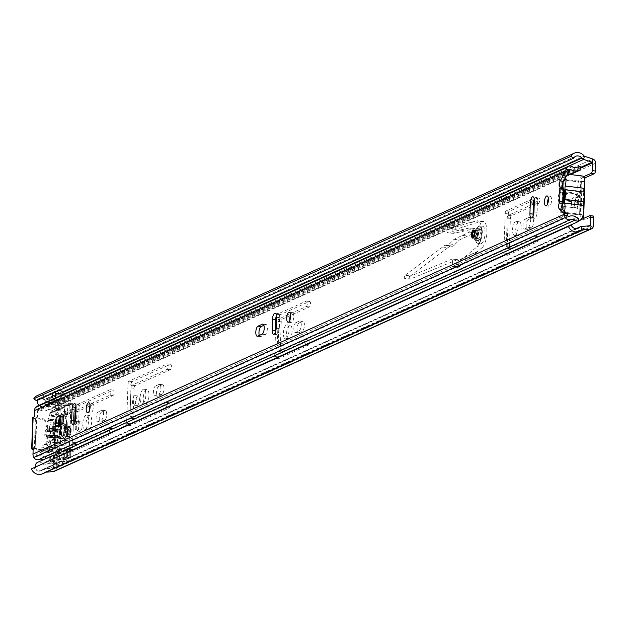 <?xml version="1.0" encoding="UTF-8"?>
<svg xmlns="http://www.w3.org/2000/svg" width="627" height="627" viewBox="0 0 627 627"><rect width="100%" height="100%" fill="white"/><g stroke="black" fill="none" stroke-linecap="round" stroke-linejoin="round"><path stroke-width="0.47" stroke-dasharray="3.13 2.35" d="M515.088 235.305A7.069 2.673 -83.1 0 0 518.059 227.922A7.069 2.673 -83.1 0 0 516.186 221.37A7.069 2.673 -83.1 0 0 515.574 221.472A7.069 2.673 -83.1 0 0 512.604 228.855A7.069 2.673 -83.1 0 0 514.477 235.407A7.069 2.673 -83.1 0 0 515.088 235.305M518.239 235.689A7.069 2.673 -83.1 0 0 521.209 228.306A7.069 2.673 -83.1 0 0 519.328 221.754A7.069 2.673 -83.1 0 0 518.717 221.856A7.069 2.673 -83.1 0 0 515.747 229.239A7.069 2.673 -83.1 0 0 517.62 235.791A7.069 2.673 -83.1 0 0 518.239 235.689M571.495 203.03A5.134 1.936 -83.1 0 0 572.89 207.223A5.134 1.936 -83.1 0 0 575.523 201.212A5.134 1.936 -83.1 0 0 574.136 197.027A5.134 1.936 -83.1 0 0 571.495 203.03M574.645 203.414A5.134 1.936 -83.1 0 0 576.041 207.6A5.134 1.936 -83.1 0 0 578.674 201.596A5.134 1.936 -83.1 0 0 577.279 197.411A5.134 1.936 -83.1 0 0 574.645 203.414M285.943 338.752A7.069 2.673 -83.1 0 0 288.922 331.369A7.069 2.673 -83.1 0 0 287.041 324.817A7.069 2.673 -83.1 0 0 286.429 324.919A7.069 2.673 -83.1 0 0 283.459 332.302A7.069 2.673 -83.1 0 0 285.332 338.854A7.069 2.673 -83.1 0 0 285.943 338.752M289.094 339.129A7.069 2.673 -83.1 0 0 292.064 331.746A7.069 2.673 -83.1 0 0 290.191 325.201A7.069 2.673 -83.1 0 0 289.572 325.303A7.069 2.673 -83.1 0 0 286.602 332.686A7.069 2.673 -83.1 0 0 288.475 339.238A7.069 2.673 -83.1 0 0 289.094 339.129M142.721 403.623A7.297 2.759 -83.1 0 0 145.793 396.005A7.297 2.759 -83.1 0 0 143.857 389.242A7.297 2.759 -83.1 0 0 143.222 389.351A7.297 2.759 -83.1 0 0 140.158 396.969A7.297 2.759 -83.1 0 0 142.094 403.733A7.297 2.759 -83.1 0 0 142.721 403.623M145.872 404.007A7.297 2.759 -83.1 0 0 148.936 396.389A7.297 2.759 -83.1 0 0 147 389.626A7.297 2.759 -83.1 0 0 146.365 389.735A7.297 2.759 -83.1 0 0 143.301 397.353A7.297 2.759 -83.1 0 0 145.237 404.117A7.297 2.759 -83.1 0 0 145.872 404.007M134.217 405.05A4.789 1.81 -83.1 0 0 136.231 400.05A4.789 1.81 -83.1 0 0 134.962 395.613A4.789 1.81 -83.1 0 0 134.546 395.684A4.789 1.81 -83.1 0 0 132.532 400.684A4.789 1.81 -83.1 0 0 133.802 405.12A4.789 1.81 -83.1 0 0 134.217 405.05M137.36 405.434A4.789 1.81 -83.1 0 0 139.374 400.434A4.789 1.81 -83.1 0 0 138.105 395.998A4.789 1.81 -83.1 0 0 137.689 396.068A4.789 1.81 -83.1 0 0 135.675 401.068A4.789 1.81 -83.1 0 0 136.945 405.504A4.789 1.81 -83.1 0 0 137.36 405.434M85.437 429.487A7.297 2.759 -83.1 0 0 88.509 421.869A7.297 2.759 -83.1 0 0 86.573 415.105A7.297 2.759 -83.1 0 0 85.938 415.207A7.297 2.759 -83.1 0 0 82.866 422.833A7.297 2.759 -83.1 0 0 84.802 429.597A7.297 2.759 -83.1 0 0 85.437 429.487M88.587 429.871A7.297 2.759 -83.1 0 0 91.652 422.245A7.297 2.759 -83.1 0 0 89.716 415.482A7.297 2.759 -83.1 0 0 89.081 415.591A7.297 2.759 -83.1 0 0 86.017 423.217A7.297 2.759 -83.1 0 0 87.952 429.981A7.297 2.759 -83.1 0 0 88.587 429.871M76.933 430.914A4.789 1.81 -83.1 0 0 78.947 425.913A4.789 1.81 -83.1 0 0 77.677 421.469A4.789 1.81 -83.1 0 0 77.262 421.54A4.789 1.81 -83.1 0 0 75.248 426.548A4.789 1.81 -83.1 0 0 76.518 430.984A4.789 1.81 -83.1 0 0 76.933 430.914M80.076 431.298A4.789 1.81 -83.1 0 0 82.09 426.297A4.789 1.81 -83.1 0 0 80.82 421.853A4.789 1.81 -83.1 0 0 80.405 421.924A4.789 1.81 -83.1 0 0 78.391 426.924A4.789 1.81 -83.1 0 0 79.66 431.368A4.789 1.81 -83.1 0 0 80.076 431.298M65.819 436.259A5.134 1.936 -83.1 0 0 67.975 430.898A5.134 1.936 -83.1 0 0 66.619 426.141A5.134 1.936 -83.1 0 0 66.172 426.219A5.134 1.936 -83.1 0 0 64.017 431.58A5.134 1.936 -83.1 0 0 65.373 436.329A5.134 1.936 -83.1 0 0 65.819 436.259M68.962 436.643A5.134 1.936 -83.1 0 0 71.125 431.282A5.134 1.936 -83.1 0 0 69.762 426.525A5.134 1.936 -83.1 0 0 69.315 426.603A5.134 1.936 -83.1 0 0 67.16 431.964A5.134 1.936 -83.1 0 0 68.523 436.713A5.134 1.936 -83.1 0 0 68.962 436.643M533.898 200.185L509.312 211.291A2.281 0.862 -83.1 0 0 508.332 213.925L506.953 253.402A2.281 0.862 -83.1 0 0 506.953 253.763A2.281 0.862 -83.1 0 0 507.58 255.26A2.281 0.862 -83.1 0 0 507.776 255.228L537.112 241.983A2.798 1.058 -83.1 0 0 538.287 239.067A2.798 1.058 -83.1 0 0 537.551 236.473A2.798 1.058 -83.1 0 0 537.308 236.52L510.206 248.754A2.281 0.862 96.9 0 1 510.002 248.786A2.281 0.862 96.9 0 1 509.383 246.928L510.386 218.376A2.281 0.862 96.9 0 1 511.358 215.743L538.46 203.509A2.798 1.058 -83.1 0 0 539.635 200.593A2.798 1.058 -83.1 0 0 538.891 197.999A2.798 1.058 -83.1 0 0 538.648 198.038L534.329 199.997M528.271 219.521A5.016 1.897 -83.1 0 0 526.163 224.764A5.016 1.897 -83.1 0 0 527.495 229.411A5.016 1.897 -83.1 0 0 527.926 229.333L531.422 227.758A5.016 1.897 -83.1 0 0 533.53 222.522A5.016 1.897 -83.1 0 0 532.198 217.875A5.016 1.897 -83.1 0 0 531.759 217.945L528.271 219.521L525.128 219.137A5.016 1.897 -83.1 0 0 523.02 224.38A5.016 1.897 -83.1 0 0 524.344 229.027A5.016 1.897 -83.1 0 0 524.783 228.957L528.271 227.374A5.016 1.897 -83.1 0 0 530.379 222.138A5.016 1.897 -83.1 0 0 529.055 217.491A5.016 1.897 -83.1 0 0 528.616 217.561L525.128 219.137M277.816 357.241A2.281 0.862 -83.1 0 0 278.435 358.707A2.281 0.862 -83.1 0 0 278.631 358.675L307.975 345.43A2.798 1.058 -83.1 0 0 309.142 342.507A2.798 1.058 -83.1 0 0 308.406 339.92A2.798 1.058 -83.1 0 0 308.163 339.959L281.061 352.202A2.281 0.862 96.9 0 1 280.865 352.233A2.281 0.862 96.9 0 1 280.245 350.375L281.241 321.823A2.281 0.862 96.9 0 1 282.213 319.19L309.315 306.948A2.798 1.058 -83.1 0 0 310.49 304.032A2.798 1.058 -83.1 0 0 309.746 301.446A2.798 1.058 -83.1 0 0 309.503 301.485L280.167 314.73A2.281 0.862 -83.1 0 0 279.195 317.364L277.816 356.849A2.281 0.862 -83.1 0 0 277.816 357.21M299.126 322.968A5.016 1.897 -83.1 0 0 297.018 328.203A5.016 1.897 -83.1 0 0 298.35 332.859A5.016 1.897 -83.1 0 0 298.781 332.78L302.277 331.205A5.016 1.897 -83.1 0 0 304.385 325.969A5.016 1.897 -83.1 0 0 303.053 321.314A5.016 1.897 -83.1 0 0 302.622 321.392L299.126 322.968L295.983 322.584A5.016 1.897 -83.1 0 0 293.875 327.819A5.016 1.897 -83.1 0 0 295.207 332.475A5.016 1.897 -83.1 0 0 295.638 332.396L299.134 330.821A5.016 1.897 -83.1 0 0 301.242 325.585A5.016 1.897 -83.1 0 0 299.91 320.93A5.016 1.897 -83.1 0 0 299.471 321.008L295.983 322.584M158.686 386.365A5.016 1.897 -83.1 0 0 156.578 391.609A5.016 1.897 -83.1 0 0 157.91 396.256A5.016 1.897 -83.1 0 0 158.341 396.178L161.837 394.602A5.016 1.897 -83.1 0 0 163.945 389.367A5.016 1.897 -83.1 0 0 162.612 384.719A5.016 1.897 -83.1 0 0 162.181 384.79L158.686 386.365L155.543 385.981A5.016 1.897 -83.1 0 0 153.435 391.224A5.016 1.897 -83.1 0 0 154.767 395.872A5.016 1.897 -83.1 0 0 155.198 395.802L158.694 394.218A5.016 1.897 -83.1 0 0 160.802 388.983A5.016 1.897 -83.1 0 0 159.47 384.335A5.016 1.897 -83.1 0 0 159.031 384.406L155.543 385.981M129.765 424.071A2.281 0.862 -83.1 0 0 130.385 425.545A2.281 0.862 -83.1 0 0 130.581 425.506L168.875 408.224A2.798 1.058 -83.1 0 0 170.05 405.301A2.798 1.058 -83.1 0 0 169.306 402.714A2.798 1.058 -83.1 0 0 169.063 402.753L133.904 418.632A2.281 0.862 96.9 0 1 133.708 418.664A2.281 0.862 96.9 0 1 133.089 416.806L134.084 388.254A2.281 0.862 96.9 0 1 135.056 385.621L170.215 369.742A2.798 1.058 -83.1 0 0 171.39 366.826A2.798 1.058 -83.1 0 0 170.654 364.24A2.798 1.058 -83.1 0 0 170.411 364.279L132.117 381.569A2.281 0.862 -83.1 0 0 131.145 384.202L129.765 423.68A2.281 0.862 -83.1 0 0 129.765 424.048M101.402 412.229A5.016 1.897 -83.1 0 0 99.293 417.464A5.016 1.897 -83.1 0 0 100.626 422.12A5.016 1.897 -83.1 0 0 101.057 422.042L104.552 420.466A5.016 1.897 -83.1 0 0 106.661 415.231A5.016 1.897 -83.1 0 0 105.328 410.575A5.016 1.897 -83.1 0 0 104.889 410.654L101.402 412.229L98.259 411.845A5.016 1.897 -83.1 0 0 96.15 417.08A5.016 1.897 -83.1 0 0 97.475 421.736A5.016 1.897 -83.1 0 0 97.914 421.657L101.402 420.082A5.016 1.897 -83.1 0 0 103.51 414.847A5.016 1.897 -83.1 0 0 102.185 410.191A5.016 1.897 -83.1 0 0 101.746 410.27L98.259 411.845M72.481 449.935A2.281 0.862 -83.1 0 0 73.1 451.401A2.281 0.862 -83.1 0 0 73.296 451.369L111.59 434.08A2.798 1.058 -83.1 0 0 112.766 431.164A2.798 1.058 -83.1 0 0 112.021 428.578A2.798 1.058 -83.1 0 0 111.778 428.617L76.619 444.488A2.281 0.862 96.9 0 1 76.423 444.527A2.281 0.862 96.9 0 1 75.804 442.662L76.8 414.11A2.281 0.862 96.9 0 1 77.772 411.477L112.931 395.606A2.798 1.058 -83.1 0 0 114.106 392.69A2.798 1.058 -83.1 0 0 113.369 390.096A2.798 1.058 -83.1 0 0 113.126 390.143L76.039 406.884M75.608 407.072L74.832 407.425A2.281 0.862 -83.1 0 0 73.861 410.066L72.481 449.543A2.281 0.862 -83.1 0 0 72.481 449.904M72.105 412.433L72.411 403.514L67.755 405.614L67.45 414.541L72.105 412.433L68.954 412.057L69.268 403.13L64.612 405.23L64.299 414.157L68.954 412.057M66.18 450.805L65.866 459.724L70.522 457.624L70.835 448.705L66.18 450.805L63.037 450.421L62.724 459.348L67.379 457.248L67.692 448.321L63.037 450.421M583.188 218.611A2.453 0.925 -83.1 0 0 583.847 220.053A2.453 0.925 -83.1 0 0 584.066 220.022L592.923 216.017M37.244 395.613A8.966 8.088 -114.3 0 1 47.19 398.568L55.764 401.452A3.989 3.605 -114.3 0 1 58.593 405.645L56.414 468.103A3.989 3.605 -114.3 0 1 54.384 471.292M584.591 179.573A2.453 0.925 -83.1 0 0 584.536 181.321L583.282 217.146M534.243 203.61L535.317 203.124A2.798 1.058 -83.1 0 0 536.485 200.209A2.798 1.058 -83.1 0 0 535.748 197.615A2.798 1.058 -83.1 0 0 535.505 197.662L506.161 210.907A2.281 0.862 -83.1 0 0 505.19 213.541L503.81 253.018A2.281 0.862 -83.1 0 0 504.429 254.883A2.281 0.862 -83.1 0 0 504.484 254.883M534.133 241.497A2.798 1.058 -83.1 0 0 535.16 238.479A2.798 1.058 -83.1 0 0 534.4 236.097A2.798 1.058 -83.1 0 0 534.157 236.136L507.055 248.37A2.281 0.862 96.9 0 1 506.859 248.402A2.281 0.862 96.9 0 1 506.24 246.544L507.235 217.992A2.281 0.862 96.9 0 1 508.207 215.359L533.42 203.979M75.953 410.497L109.788 395.222A2.798 1.058 -83.1 0 0 110.963 392.306A2.798 1.058 -83.1 0 0 110.219 389.72A2.798 1.058 -83.1 0 0 109.976 389.759L71.69 407.048A2.281 0.862 -83.1 0 0 70.71 409.682L69.338 449.159A2.281 0.862 -83.1 0 0 69.958 451.017A2.281 0.862 -83.1 0 0 70.005 451.025M108.604 433.594A2.798 1.058 -83.1 0 0 109.631 430.577A2.798 1.058 -83.1 0 0 108.879 428.194A2.798 1.058 -83.1 0 0 108.636 428.233L73.477 444.104A2.281 0.862 96.9 0 1 73.281 444.143A2.281 0.862 96.9 0 1 72.661 442.278L73.657 413.734A2.281 0.862 96.9 0 1 74.629 411.093L75.13 410.865M165.889 407.738A2.798 1.058 -83.1 0 0 166.915 404.721A2.798 1.058 -83.1 0 0 166.163 402.33A2.798 1.058 -83.1 0 0 165.92 402.377L130.761 418.248A2.281 0.862 96.9 0 1 130.565 418.28A2.281 0.862 96.9 0 1 129.946 416.422L130.941 387.87A2.281 0.862 96.9 0 1 131.913 385.237L167.072 369.366A2.798 1.058 -83.1 0 0 168.248 366.442A2.798 1.058 -83.1 0 0 167.503 363.856A2.798 1.058 -83.1 0 0 167.26 363.895L128.974 381.185A2.281 0.862 -83.1 0 0 128.002 383.818L126.623 423.296A2.281 0.862 -83.1 0 0 127.242 425.161A2.281 0.862 -83.1 0 0 127.297 425.161M304.988 344.944A2.798 1.058 -83.1 0 0 306.015 341.927A2.798 1.058 -83.1 0 0 305.263 339.536A2.798 1.058 -83.1 0 0 305.02 339.583L277.918 351.818A2.281 0.862 96.9 0 1 277.714 351.849A2.281 0.862 96.9 0 1 277.095 349.991L278.09 321.439A2.281 0.862 96.9 0 1 279.07 318.806L306.172 306.572A2.798 1.058 -83.1 0 0 307.348 303.648A2.798 1.058 -83.1 0 0 306.603 301.062A2.798 1.058 -83.1 0 0 306.36 301.101L277.016 314.346A2.281 0.862 -83.1 0 0 276.06 316.76M275.527 331.871L274.665 356.465A2.281 0.862 -83.1 0 0 275.284 358.323A2.281 0.862 -83.1 0 0 275.339 358.323M583.525 176.751L582.397 177.261A2.453 0.925 -83.1 0 0 581.386 180.937L580.14 216.762A2.453 0.925 -83.1 0 0 580.704 219.677A2.453 0.925 -83.1 0 0 580.915 219.638L580.955 219.622M36.523 400.692A5.541 5 -114.3 0 1 38.647 398.733A5.541 5 -114.3 0 1 44.799 400.559A3.652 3.292 65.7 0 0 46.586 401.868L55.043 404.666A0.572 0.517 -114.3 0 1 55.45 405.261L53.271 467.718A0.572 0.517 -114.3 0 1 52.825 468.212L44.243 468.941A3.652 3.292 65.7 0 0 42.385 469.795A5.541 5 -114.3 0 1 41.053 470.712A5.541 5 -114.3 0 1 34.179 467.656L31.35 468.894M582.475 217.052L580.14 216.762L579.591 214.92L579.92 205.342A7.187 2.712 96.9 0 1 579.176 204.904A7.187 2.712 96.9 0 1 578.078 198.438A7.187 2.712 96.9 0 1 580.398 191.697L580.735 182.128L581.386 180.937L584.536 181.321L582.075 181.524L566.353 179.604A2.281 2.061 65.7 0 0 564.175 181.579L563.885 189.895M46.124 472.178L44.611 472.35A8.966 8.088 -114.3 0 1 42.456 473.832M571.236 225.211L34.179 467.656M65.866 459.724L62.724 459.348M70.835 448.705L67.692 448.321M70.522 457.624L67.379 457.248M72.411 403.514L69.268 403.13M67.45 414.541L64.299 414.157M67.755 405.614L64.612 405.23M583.047 215.382L580.931 214.309L579.591 214.92L580.931 214.309L562.058 212.012L562.168 208.979M580.14 216.762L581.386 180.937M561.533 189.323L564.778 192.497L563.791 197.168L564.488 200.765L561.047 203.124A7.187 2.712 96.9 0 1 559.01 197.254A7.187 2.712 96.9 0 1 561.533 189.323L561.863 179.831L563.203 179.22L582.075 181.524L580.735 182.128L582.075 181.524L581.746 191.094A7.187 2.712 96.9 0 1 583.651 196.949A7.187 2.712 96.9 0 1 581.268 204.739L580.931 214.309L565.209 212.396L563.861 213L579.591 214.92L580.735 182.128L565.005 180.215L566.353 179.604M563.516 200.381L563.187 209.912A2.281 2.061 65.7 0 0 565.209 212.396M563.861 213A2.281 2.061 -114.3 0 1 561.847 210.515L563.187 209.912M562.983 182.12L562.819 182.645M562.678 186.634L562.058 204.363M561.917 208.352L561.847 210.515M562.834 182.191A2.281 2.061 -114.3 0 1 565.005 180.215M582.389 175.999A9.005 3.401 -83.1 0 0 577.765 186.54A9.005 3.401 -83.1 0 0 578.141 190.976L559.268 188.68A9.005 3.401 96.9 0 1 558.892 184.236A9.005 3.401 96.9 0 1 563.516 173.703A9.005 3.401 96.9 0 1 565.711 177.19M581.746 191.094L578.447 193.39A4.561 1.724 96.9 0 1 579.426 197.019A4.561 1.724 96.9 0 1 578.157 201.659L581.268 204.739M559.268 188.68A3.652 1.379 96.9 0 1 559.425 190.483A3.652 1.379 96.9 0 1 559.143 192.458A9.35 3.535 -83.1 0 0 558.806 202.082A3.652 1.379 96.9 0 1 558.955 203.861A3.652 1.379 96.9 0 1 558.673 205.86A9.005 3.401 -83.1 0 0 557.967 210.79A9.005 3.401 -83.1 0 0 560.413 218.133A9.005 3.401 -83.1 0 0 564.59 211.393M558.673 205.86L577.545 208.164A9.005 3.401 -83.1 0 0 576.84 213.094A9.005 3.401 -83.1 0 0 579.277 220.438M559.143 192.458L578.016 194.754A3.652 1.379 -83.1 0 0 578.298 192.779A3.652 1.379 -83.1 0 0 578.141 190.976M562.78 201.839A7.187 2.712 96.9 0 1 562.395 202.349L565.523 200.123L578.157 201.659M565.523 200.123L566.534 195.452L565.805 191.854L578.447 193.39M577.545 208.164A3.652 1.379 -83.1 0 0 577.828 206.165A3.652 1.379 -83.1 0 0 577.679 204.378L558.806 202.082M578.016 194.754A9.35 3.535 -83.1 0 0 577.679 204.378M563.203 179.22L563.117 181.767M562.928 187.261L562.866 188.884A7.187 2.712 96.9 0 1 563.234 189.072M562.395 202.349L562.356 203.485M561.047 203.124L560.718 212.616L562.058 212.012M562.866 188.884L565.915 191.948L563.485 189.291M580.735 182.128L561.863 179.831M564.778 192.497L577.106 193.994L580.398 191.697M579.92 205.342L576.816 202.27A4.561 1.724 96.9 0 1 576.581 202.074A4.561 1.724 96.9 0 1 575.86 198.297A4.561 1.724 96.9 0 1 577.106 193.994M560.718 212.616L579.591 214.92M576.816 202.27L564.488 200.765M62.802 425.028A5.933 2.242 96.9 0 1 63.319 424.934A5.933 2.242 96.9 0 1 64.887 430.435A5.933 2.242 96.9 0 1 62.394 436.627A5.933 2.242 96.9 0 1 61.885 436.713A5.933 2.242 96.9 0 1 60.31 431.219A5.933 2.242 96.9 0 1 62.802 425.028M66.196 425.435A5.933 2.242 96.9 0 1 66.713 425.349A5.933 2.242 96.9 0 1 68.288 430.843A5.933 2.242 96.9 0 1 65.796 437.035A5.933 2.242 96.9 0 1 65.279 437.129A5.933 2.242 96.9 0 1 63.703 431.627A5.933 2.242 96.9 0 1 66.196 425.435M52.715 393.388A4.452 4.013 -114.3 0 1 54.424 391.797A4.452 4.013 -114.3 0 1 56.406 391.507A4.452 4.013 -114.3 0 1 59.009 392.847A4.561 4.115 -114.3 0 0 60.357 393.834L69.236 398.082A2.281 2.061 -114.3 0 1 70.671 400.12L56.077 406.704L56.391 410.144A4.561 4.115 -114.3 0 1 56.406 410.74L56.195 416.783L60.553 414.815L55.983 414.259L51.547 416.218L51.97 407.37L47.409 404.885A2.281 2.061 65.7 0 0 44.909 405.371A4.452 4.013 -114.3 0 1 43.498 406.492A4.452 4.013 -114.3 0 1 41.515 406.79A4.452 4.013 -114.3 0 1 38.882 405.41M38.122 399.971A4.452 4.013 -114.3 0 1 39.838 398.388A4.452 4.013 -114.3 0 1 41.821 398.09A4.452 4.013 -114.3 0 1 44.415 399.43A4.561 4.115 65.7 0 0 45.771 400.426L54.643 404.674L69.236 398.082M44.909 405.371L59.502 398.78A4.452 4.013 -114.3 0 1 58.084 399.908A4.452 4.013 -114.3 0 1 56.109 400.206A4.452 4.013 -114.3 0 1 53.467 398.819M55.748 392.008A4.389 3.966 -114.3 0 1 57.402 390.519A4.389 3.966 -114.3 0 1 59.361 390.229A4.389 3.966 -114.3 0 1 59.62 390.268M53.522 398.796A4.389 3.966 65.7 0 0 56.109 400.151A4.389 3.966 65.7 0 0 58.068 399.854A4.389 3.966 65.7 0 0 60.208 395.269A4.389 3.966 65.7 0 0 56.406 391.561A4.389 3.966 65.7 0 0 54.447 391.851A4.389 3.966 65.7 0 0 52.801 393.348M63.186 394.438L59.573 399.172L57.449 399.54L55.192 398.043M52.801 455.555A4.452 4.013 -114.3 0 1 54.173 455.468A4.452 4.013 -114.3 0 1 57.245 457.389L42.66 463.98A4.452 4.013 65.7 0 0 39.587 462.052A4.452 4.013 65.7 0 0 37.604 462.35M35.441 467.044A4.452 4.013 65.7 0 0 39.282 470.752A4.452 4.013 65.7 0 0 41.264 470.462A4.452 4.013 65.7 0 0 41.962 470.046L56.555 463.455A4.452 4.013 -114.3 0 1 55.858 463.87A4.452 4.013 -114.3 0 1 53.875 464.168A4.452 4.013 -114.3 0 1 50.035 460.453M50.082 460.437A4.389 3.966 65.7 0 0 53.875 464.113A4.389 3.966 65.7 0 0 55.834 463.823A4.389 3.966 65.7 0 0 57.974 459.23A4.389 3.966 65.7 0 0 54.173 455.523A4.389 3.966 65.7 0 0 52.213 455.813M58.883 456.464L60.929 459.693A4.389 3.966 -114.3 0 1 58.781 462.483A4.389 3.966 -114.3 0 1 56.83 462.781A4.389 3.966 -114.3 0 1 53.036 459.097M57.323 429.417L49.102 428.413L49.016 430.882L57.237 431.885L58.382 425.67A2.281 0.862 -83.1 0 0 58.585 423.758A39.007 14.727 96.9 0 1 58.797 429.903A1.144 0.431 -83.1 0 0 58.483 429.072A1.144 0.431 -83.1 0 0 58.382 429.087A1.144 0.431 -83.1 0 0 57.997 429.722L57.692 430.804L49.478 429.801L50.16 428.084A1.144 0.431 -83.1 0 1 50.262 428.069A1.144 0.431 -83.1 0 1 50.575 428.907A39.007 14.727 96.9 0 1 50.348 435.31L58.57 436.314A39.007 14.727 96.9 0 1 57.919 442.85A2.281 0.862 -83.1 0 0 57.841 441.063L57.018 438.163L57.104 435.702L48.882 434.699L49.517 436.227A1.144 0.431 -83.1 0 0 49.768 436.549A1.144 0.431 -83.1 0 0 50.348 435.31M56.587 447.639L55.905 447.075L47.683 446.071L48.373 446.636L47.683 446.071A21.898 8.269 -83.1 0 1 46.735 441.627L47.989 435.107L56.211 436.102L54.957 442.631A21.898 8.269 -83.1 0 0 55.905 447.075L56.587 447.639A2.281 0.862 -83.1 0 0 57.488 445.742L56.751 451.322L59.267 451.628L58.969 460.077L63.108 458.212A1.144 0.431 96.9 0 1 63.053 457.592L63.256 451.573A1.144 0.431 96.9 0 1 63.742 450.257L67.324 448.642A1.144 0.431 96.9 0 1 67.426 448.626A1.144 0.431 96.9 0 1 67.732 449.551L67.528 455.578A1.144 0.431 96.9 0 1 67.418 456.268L69.205 455.461L69.331 451.746M54.988 437.622A7.869 2.97 -83.1 0 0 58.295 429.409A7.869 2.97 -83.1 0 0 56.211 422.12A7.869 2.97 -83.1 0 0 55.529 422.237A7.869 2.97 -83.1 0 0 52.221 430.451A7.869 2.97 -83.1 0 0 54.306 437.74A7.869 2.97 -83.1 0 0 54.988 437.622M62.332 438.516A7.869 2.97 -83.1 0 0 65.639 430.302A7.869 2.97 -83.1 0 0 63.554 423.013A7.869 2.97 -83.1 0 0 62.865 423.131A7.869 2.97 -83.1 0 0 59.557 431.345A7.869 2.97 -83.1 0 0 61.65 438.634A7.869 2.97 -83.1 0 0 62.332 438.516M59.502 398.78A2.281 2.061 -114.3 0 1 61.995 398.302L66.564 400.778L66.446 404.125L63.053 403.71L62.896 408.114L61.132 407.903L50.905 412.519A1.144 1.027 65.7 0 0 49.815 413.507L60.051 408.89A1.144 1.027 -114.3 0 1 61.132 407.903M56.179 432.113L55.254 431.094L54.776 432.269L54.588 437.56L55.27 438.014L46.374 436.557L47.033 430.091L47.958 431.117L56.344 432.285L47.958 431.117M60.553 414.815L60.443 418.287A39.007 14.727 96.9 0 1 59.346 449.724L59.267 451.628M69.346 451.322L70.992 404.156L69.291 404.924L69.088 410.74A1.144 0.431 96.9 0 1 68.602 412.057L65.02 413.671A1.144 0.431 96.9 0 1 64.926 413.695A1.144 0.431 96.9 0 1 64.612 412.762L64.816 406.939L56.406 410.74M60.498 416.391L57.982 416.085L57.927 417.982L60.443 418.287M51.547 416.218L56.195 416.783M56.077 406.704A2.281 2.061 65.7 0 0 54.643 404.674M69.299 404.721L64.824 406.743A1.144 0.431 96.9 0 1 65.31 405.418L68.892 403.804A1.144 0.431 96.9 0 1 68.994 403.788A1.144 0.431 96.9 0 1 69.299 404.721L72.442 405.105L72.238 411.124A1.144 0.431 96.9 0 1 71.752 412.441L68.171 414.055L65.02 413.671M70.671 400.12L70.976 403.561A4.561 4.115 -114.3 0 1 70.992 404.156M64.612 412.762L67.763 413.146L67.967 407.119L64.824 406.743M64.714 453.83L64.605 456.871L59.589 458.321A2.281 2.061 -114.3 0 1 57.245 457.389M56.555 463.455A4.561 4.115 -114.3 0 1 57.269 463.032A4.561 4.115 -114.3 0 1 57.919 462.804L66.07 460.829L51.485 467.413L43.334 469.396A4.561 4.115 65.7 0 0 42.675 469.615A4.561 4.115 65.7 0 0 41.962 470.046M69.205 455.461L69.025 457.255A4.561 4.115 -114.3 0 1 66.728 460.602A4.561 4.115 -114.3 0 1 66.07 460.829M60.051 408.89L59.98 410.897L65.851 411.61L67.794 415.05L61.924 414.329L59.98 410.897M59.73 417.99L59.745 417.59L65.616 418.303L65.851 411.61M64.51 453.501L61.328 453.117L61.477 448.713L50.325 447.357L50.528 441.557L58.875 442.568L58.781 445.248L64.652 445.962L64.879 439.268L59.009 438.555L59.463 425.662M67.042 456.895A1.144 0.431 96.9 0 0 67.418 456.268L63.108 458.212A1.144 0.431 96.9 0 0 63.358 458.525A1.144 0.431 96.9 0 0 63.46 458.509L67.042 456.895L70.185 457.279A1.144 0.431 -83.1 0 0 70.671 455.954L67.528 455.578M58.969 460.077L54.612 462.044L54.431 463.847L69.025 457.255M70.185 457.279L66.603 458.893A1.144 0.431 96.9 0 1 66.501 458.909A1.144 0.431 96.9 0 1 66.196 457.976L66.407 451.957A1.144 0.431 96.9 0 1 66.893 450.641L70.475 449.026A1.144 0.431 96.9 0 1 70.569 449.003A1.144 0.431 96.9 0 1 70.882 449.935L70.671 455.954M58.969 460.108L54.439 459.552L54.604 453.736L48.436 452.992L48.53 450.327L56.751 451.322A23.379 8.833 -83.1 0 1 54.063 439.645L45.842 438.641A5.016 1.897 96.9 0 1 44.783 434.668A5.016 1.897 96.9 0 1 46.155 429.581A23.379 8.833 96.9 0 1 49.76 415.082L49.815 413.507M59.346 449.724L56.83 449.418M57.919 442.85L49.698 441.847A39.007 14.727 96.9 0 1 49.267 444.747L57.488 445.742M57.927 417.982L58.35 421.164A2.281 0.862 -83.1 0 0 57.755 419.996A2.281 0.862 -83.1 0 0 56.806 421.242A21.898 8.269 -83.1 0 0 55.513 426.697L55.732 429.205L47.519 428.202L48.193 429.158L56.414 430.161L55.732 429.205M58.35 421.164L50.129 420.161A39.007 14.727 96.9 0 1 50.364 422.763L58.585 423.758M51.586 415.105L51.579 416.203M51.618 415.09L51.649 416.21M55.983 414.259L56.022 413.146L60.968 410.912L57.613 410.497L57.653 409.439A3.425 1.293 96.9 0 1 59.11 405.489L63.053 403.71M59.11 405.489L62.465 405.896A3.425 1.293 96.9 0 0 61.007 409.854L60.968 410.912M62.465 405.896L51.814 410.709M46.155 429.581L54.377 430.584A23.379 8.833 -83.1 0 1 57.982 416.085L49.76 415.082M50.905 412.519L56.022 413.146M66.564 400.778L51.97 407.37M67.763 413.146A1.144 0.431 -83.1 0 0 68.069 414.079A1.144 0.431 -83.1 0 0 68.171 414.055M65.31 405.418L68.461 405.802A1.144 0.431 -83.1 0 0 67.967 407.119M68.461 405.802L72.034 404.188A1.144 0.431 96.9 0 1 72.136 404.172A1.144 0.431 96.9 0 1 72.442 405.105M42.66 463.98A2.281 2.061 65.7 0 0 44.995 464.905L50.011 463.463L64.605 456.871M51.485 467.413A4.561 4.115 65.7 0 0 52.135 467.186A4.561 4.115 65.7 0 0 54.431 463.847M62.896 408.114L57.613 410.497M60.537 425.184L60.482 426.807L61.822 426.203L67.692 426.916L68.053 416.61A2.281 0.862 -83.1 0 0 67.794 415.05M67.692 426.916L66.352 427.52L66.454 424.479A9.813 3.707 96.9 0 0 65.71 418.546L65.616 418.303M59.745 417.59L65.71 418.546M49.102 428.413L50.16 424.667A2.281 0.862 -83.1 0 0 50.364 422.763M49.478 429.801L49.016 430.882M48.882 434.699L48.796 437.168L49.627 440.06A2.281 0.862 -83.1 0 1 49.698 441.847M48.373 446.636A2.281 0.862 -83.1 0 0 49.267 444.747M56.211 436.102L54.902 438.351L46.68 437.348L47.989 435.107M47.033 430.091L55.254 431.094M48.122 431.282L48.193 429.158M47.519 428.202L47.291 425.694A21.898 8.269 -83.1 0 1 48.592 420.239A2.281 0.862 -83.1 0 1 49.533 419.001L57.755 419.996M50.129 420.161A2.281 0.862 -83.1 0 0 49.533 419.001M58.875 442.568L52.605 445.397L49.517 448.109L49.361 452.569L48.436 452.992M59.009 438.555L59.126 438.226A9.813 3.707 -83.1 0 0 60.317 431.415L60.427 428.366L61.767 427.763L61.407 438.061L58.781 445.248M61.924 414.329A2.281 0.862 96.9 0 1 62.183 415.897L62.167 416.367M61.885 424.503L61.822 426.203M54.377 430.584A5.016 1.897 -83.1 0 0 53.005 435.663L44.791 434.66L53.005 435.671A5.016 1.897 -83.1 0 0 54.063 439.645M48.53 450.327A23.379 8.833 96.9 0 1 45.842 438.641M64.652 445.962L67.277 438.782L67.638 428.476L66.297 429.08L66.188 432.128A9.813 3.707 96.9 0 1 64.996 438.939L64.879 439.268M50.528 441.557L44.258 444.386L52.605 445.397M50.325 447.357L41.014 451.558L41.17 447.098L44.258 444.386M61.477 448.713L56.195 451.095L59.549 451.503L54.604 453.736M49.361 452.569L41.014 451.558M61.328 453.117L57.386 454.896A3.425 1.293 96.9 0 1 57.088 454.943A3.425 1.293 96.9 0 1 56.164 452.153L56.195 451.095M54.612 462.044L50.082 461.496L54.439 459.552M57.088 454.943L60.419 455.351A3.425 1.293 96.9 0 1 59.518 452.561L59.549 451.503M54.447 458.141L58.624 456.26L54.486 458.149M57.237 431.885L57.692 430.804M49.517 436.227L57.739 437.231A1.144 0.431 -83.1 0 0 57.99 437.552A1.144 0.431 -83.1 0 0 58.57 436.314M57.739 437.231L57.104 435.702M51.861 410.716L66.446 404.125M50.011 463.463L50.082 461.496M57.018 438.163L48.796 437.168M49.517 448.109L41.17 447.098M67.638 428.476L61.767 427.763M60.929 459.693L53.679 458.807M56.414 430.161L56.344 432.285M66.352 427.52L60.482 426.807M66.297 429.08L60.427 428.366M47.911 437.231L56.132 438.234M60.584 431.737A5.134 1.936 -83.1 0 0 61.979 435.922A5.134 1.936 -83.1 0 0 64.612 429.918A5.134 1.936 -83.1 0 0 63.217 425.733A5.134 1.936 -83.1 0 0 60.584 431.737M62.347 438.077A7.414 2.798 96.9 0 1 59.831 434.926A7.414 2.798 96.9 0 1 60.897 426.18A7.414 2.798 96.9 0 1 62.849 423.578A7.414 2.798 96.9 0 1 65.506 429.511A7.414 2.798 96.9 0 1 62.347 438.077M67.802 430.882A2.563 0.972 96.9 0 1 66.486 433.884A2.563 0.972 96.9 0 1 65.913 433.124A2.563 0.972 96.9 0 1 65.788 431.791A2.563 0.972 96.9 0 1 66.368 429.385A2.563 0.972 96.9 0 1 67.105 428.79A2.563 0.972 96.9 0 1 67.802 430.882M477.758 233.691A3.989 1.505 96.9 0 1 475.713 238.362A3.989 1.505 96.9 0 1 474.631 235.109A3.989 1.505 96.9 0 1 476.677 230.438A3.989 1.505 96.9 0 1 477.758 233.691M547.684 203.806A5.016 1.897 -83.1 0 0 548.986 206.244A5.016 1.897 -83.1 0 0 549.424 206.173A5.016 1.897 -83.1 0 0 551.533 200.93A5.016 1.897 -83.1 0 0 550.2 196.282A5.016 1.897 -83.1 0 0 549.761 196.361A5.016 1.897 -83.1 0 0 548.351 198.336M533.154 215.939A5.134 1.936 -83.1 0 0 534.463 218.29A5.134 1.936 -83.1 0 0 537.096 212.287L537.48 201.353A5.134 1.936 -83.1 0 0 536.085 197.168A5.134 1.936 -83.1 0 0 535.638 197.246A5.134 1.936 -83.1 0 0 534.251 199.135M289.901 320.185A5.016 1.897 -83.1 0 0 291.202 322.623A5.016 1.897 -83.1 0 0 291.633 322.544A5.016 1.897 -83.1 0 0 293.742 317.309A5.016 1.897 -83.1 0 0 292.417 312.654A5.016 1.897 -83.1 0 0 291.978 312.732A5.016 1.897 -83.1 0 0 290.567 314.715M275.363 332.31A5.134 1.936 -83.1 0 0 276.672 334.661A5.134 1.936 -83.1 0 0 279.305 328.658L279.689 317.732A5.134 1.936 -83.1 0 0 278.294 313.547A5.134 1.936 -83.1 0 0 277.855 313.618A5.134 1.936 -83.1 0 0 276.46 315.514M89.402 410.693A5.016 1.897 -83.1 0 0 90.703 413.138A5.016 1.897 -83.1 0 0 91.134 413.06A5.016 1.897 -83.1 0 0 93.243 407.824A5.016 1.897 -83.1 0 0 91.91 403.169A5.016 1.897 -83.1 0 0 91.479 403.247A5.016 1.897 -83.1 0 0 90.069 405.23M74.864 422.825A5.134 1.936 -83.1 0 0 76.173 425.177A5.134 1.936 -83.1 0 0 78.806 419.173L79.19 408.248A5.134 1.936 -83.1 0 0 77.795 404.062A5.134 1.936 -83.1 0 0 77.348 404.133A5.134 1.936 -83.1 0 0 75.961 406.03M580.281 166.688L48.781 406.633L48.835 409.995A5.706 5.149 65.7 0 0 46.696 410.356A8.896 8.033 -114.3 0 1 39.18 409.47A0.909 0.823 65.7 0 0 38.09 409.627A2.508 2.265 65.7 0 0 37.644 410.959L37.424 417.221L36.264 417.747L35.104 448.822L35.661 449.01L36.742 418.005L43.404 418.82A3.425 3.088 -114.3 0 1 45.685 420.176A2.508 2.265 65.7 0 0 49.298 420.333A3.425 3.088 -114.3 0 1 51.947 419.189L50.732 419.808A3.425 3.088 -114.3 0 1 53.757 423.538L52.864 449.191A3.425 3.088 -114.3 0 1 49.604 452.153L49.478 452.138A3.425 3.088 -114.3 0 1 46.923 450.358A2.508 2.265 65.7 0 0 43.334 449.63A3.425 3.088 -114.3 0 1 40.982 450.429L34.32 449.622A4.334 0.893 -178 0 1 33.145 449.426M32.769 417.692A4.334 0.893 2 0 0 35.402 418.617L42.064 419.424A3.425 3.088 -114.3 0 1 44.337 420.788A2.508 2.265 65.7 0 0 47.95 420.944A3.425 3.088 -114.3 0 1 50.607 419.792L50.732 419.808M259.304 335.445A5.134 1.936 -83.1 0 0 260.354 336.652A5.134 1.936 -83.1 0 0 260.793 336.581L265.182 334.599A5.134 1.936 -83.1 0 0 267.337 329.238A5.134 1.936 -83.1 0 0 265.981 324.488A5.134 1.936 -83.1 0 0 265.534 324.559L263.881 325.311M58.805 425.96A5.134 1.936 -83.1 0 0 59.847 427.167A5.134 1.936 -83.1 0 0 60.294 427.089L64.683 425.114A5.134 1.936 -83.1 0 0 66.838 419.753A5.134 1.936 -83.1 0 0 65.474 414.996A5.134 1.936 -83.1 0 0 65.036 415.074L63.382 415.819M35.183 448.752L36.342 448.227L36.123 454.481A2.508 2.265 65.7 0 0 36.476 455.907A0.909 0.823 65.7 0 0 37.542 456.331A8.896 8.033 -114.3 0 1 45.058 457.271A5.706 5.149 65.7 0 0 47.158 458.149L46.86 461.472A9.123 8.237 65.7 0 1 43.498 460.061A5.478 4.938 -114.3 0 0 43.153 459.842M36.342 448.227L33.2 447.843M48.781 406.633A9.123 8.237 65.7 0 0 45.348 407.213A5.478 4.938 -114.3 0 1 40.724 406.664A4.334 3.911 65.7 0 0 36.985 406.265M37.424 417.221L34.281 416.837M570.398 174.541L48.835 409.995M578.666 218.212L47.158 458.149M58.546 456.197L46.86 461.472M36.742 418.005L36.264 417.747M53.757 423.538L55.105 422.935A3.425 3.088 65.7 0 0 52.072 419.204M55.105 422.935L54.204 448.579L52.864 449.191M49.604 452.153L50.944 451.542A3.425 3.088 65.7 0 0 54.204 448.579M50.944 451.542L50.818 451.534A3.425 3.088 -114.3 0 1 48.271 449.747A2.508 2.265 65.7 0 0 44.674 449.026A3.425 3.088 -114.3 0 1 42.322 449.825L35.661 449.01M478.699 240.462A5.933 2.242 -83.1 0 0 481.097 234.192A5.933 2.242 -83.1 0 0 479.514 228.831A5.933 2.242 -83.1 0 0 478.895 228.965A5.933 2.242 -83.1 0 0 476.496 235.235A5.933 2.242 -83.1 0 0 478.08 240.603A5.933 2.242 -83.1 0 0 478.699 240.462M476.097 240.149A5.933 2.242 -83.1 0 0 478.495 233.879A5.933 2.242 -83.1 0 0 476.912 228.51A5.933 2.242 -83.1 0 0 476.293 228.651A5.933 2.242 -83.1 0 0 473.894 234.921A5.933 2.242 -83.1 0 0 475.478 240.29A5.933 2.242 -83.1 0 0 476.097 240.149M455.218 227.954A3.911 1.481 -83.1 0 0 454.167 225.642A3.911 1.481 -83.1 0 0 453.76 225.736A3.911 1.481 -83.1 0 0 452.216 229.435A3.911 1.481 -83.1 0 0 452.906 233.275L447.584 232.625A3.911 1.481 96.9 0 1 446.894 228.784A3.911 1.481 96.9 0 1 448.438 225.085A3.911 1.481 96.9 0 1 448.846 224.991A3.911 1.481 96.9 0 1 449.896 227.303L455.218 227.954A2.328 0.878 -83.1 0 0 455.845 229.364A2.328 0.878 -83.1 0 0 456.001 229.349L475.188 223.126L481.951 221.684L476.63 221.033A13.684 5.165 96.9 0 1 477.852 220.814A13.684 5.165 96.9 0 1 481.575 231.771A13.684 5.165 96.9 0 1 477.1 246.732L453.595 266.224L452.286 266.569L452.482 259.884A1.042 0.392 96.9 0 0 452.208 259.006A1.042 0.392 96.9 0 0 452.098 259.029A1.042 0.392 96.9 0 0 452.083 259.037L457.404 259.688L410.481 279.015L405.16 278.372A1.669 0.627 96.9 0 1 404.987 278.521A1.669 0.627 96.9 0 1 404.815 278.56A1.669 0.627 96.9 0 1 404.368 277.048A1.669 0.627 96.9 0 1 405.042 275.284A1.669 0.627 96.9 0 1 405.081 275.261L410.403 275.911A1.669 0.627 -83.1 0 0 410.371 275.927A1.669 0.627 -83.1 0 0 409.69 277.698A1.669 0.627 -83.1 0 0 410.136 279.203A1.669 0.627 -83.1 0 0 410.309 279.164A1.669 0.627 -83.1 0 0 410.481 279.015M405.081 275.261L442.599 247.022A142.423 53.781 96.9 0 1 445.107 245.228A7.03 2.657 96.9 0 1 445.476 245.204A7.03 2.657 96.9 0 1 446.016 245.431A12.477 4.71 -83.1 0 0 446.628 245.619A12.477 4.71 -83.1 0 0 449.426 243.927L454.019 239.334L469.396 232.131A2.155 0.815 -83.1 0 0 470.219 229.819A2.155 0.815 -83.1 0 0 469.639 227.938A2.155 0.815 -83.1 0 0 469.419 227.985A2.155 0.815 -83.1 0 0 469.388 228.001L474.717 228.651L457.436 232.57L453.29 233.385L447.96 232.735A4.491 1.693 96.9 0 1 447.874 232.735A4.491 1.693 96.9 0 1 447.584 232.625M469.396 232.131L474.725 232.782A2.155 0.815 -83.1 0 0 475.548 230.47A2.155 0.815 -83.1 0 0 474.968 228.581A2.155 0.815 -83.1 0 0 474.741 228.636A2.155 0.815 -83.1 0 0 474.717 228.651M477.1 246.732L482.429 247.383L477.539 251.435L457.812 260.534A1.042 0.392 -83.1 0 0 457.53 259.649A1.042 0.392 -83.1 0 0 457.42 259.68A1.042 0.392 -83.1 0 0 457.404 259.688M481.371 243.668A8.896 3.362 -83.1 0 0 484.969 234.263A8.896 3.362 -83.1 0 0 482.594 226.214A8.896 3.362 -83.1 0 0 481.669 226.425A8.896 3.362 -83.1 0 0 478.072 235.83A8.896 3.362 -83.1 0 0 480.447 243.879A8.896 3.362 -83.1 0 0 481.371 243.668M478.95 226.096A8.896 3.362 96.9 0 1 479.874 225.885A8.896 3.362 96.9 0 1 482.241 233.934A8.896 3.362 96.9 0 1 478.644 243.339A8.896 3.362 96.9 0 1 477.719 243.55A8.896 3.362 96.9 0 1 475.344 235.493A8.896 3.362 96.9 0 1 478.95 226.096M455.845 229.364L450.523 228.722A2.328 0.878 96.9 0 0 450.68 228.706L469.858 222.475L476.63 221.033M450.523 228.722A2.328 0.878 96.9 0 1 449.896 227.303M469.388 228.001L447.96 232.735M452.083 259.037L405.16 278.372M452.482 259.884L458.227 260.581L477.962 251.482L458.133 267.486L458.227 260.581M452.286 266.569L458.031 267.267M477.962 251.482L458.925 266.867L453.595 266.224M482.429 247.383A13.684 5.165 -83.1 0 0 486.897 232.421A13.684 5.165 -83.1 0 0 483.174 221.464A13.684 5.165 -83.1 0 0 481.951 221.684M469.858 222.475L475.188 223.126M452.106 231.919L457.436 232.57M454.019 239.334L459.348 239.984L474.725 232.782M449.426 243.927L454.755 244.577L459.348 239.984M446.016 245.431L451.338 246.082A12.477 4.71 -83.1 0 0 451.957 246.27A12.477 4.71 -83.1 0 0 454.755 244.577M445.107 245.228L450.437 245.87A142.423 53.781 -83.1 0 0 447.929 247.673L442.599 247.022M410.403 275.911L447.929 247.673M450.437 245.87A7.03 2.657 96.9 0 1 450.797 245.855A7.03 2.657 96.9 0 1 451.338 246.082M458.11 267.494L452.388 266.788L458.133 267.486M477.539 251.435L459.34 266.922M477.233 235.423A3.989 1.505 96.9 0 1 479.279 230.752A3.989 1.505 96.9 0 1 480.36 234.004A3.989 1.505 96.9 0 1 478.315 238.675A3.989 1.505 96.9 0 1 477.233 235.423M479.091 226.347A8.551 3.229 -83.1 0 0 475.438 236.23A8.551 3.229 -83.1 0 0 478.503 243.08A8.551 3.229 -83.1 0 0 480.885 239.757A8.551 3.229 -83.1 0 0 482.038 230.328A8.551 3.229 -83.1 0 0 479.091 226.347M476.238 233.824A2.563 0.972 -83.1 0 0 476.112 232.492A2.563 0.972 -83.1 0 0 475.54 231.731A2.563 0.972 -83.1 0 0 474.224 234.733A2.563 0.972 -83.1 0 0 474.921 236.826A2.563 0.972 -83.1 0 0 475.658 236.23A2.563 0.972 -83.1 0 0 476.238 233.824M593.471 225.657L56.414 468.103M595.65 163.2L58.593 405.645M580.312 168.318L55.45 405.261M589.074 225.838L53.271 467.718M583.949 177.449L582.397 177.261M584.066 220.022L580.915 219.638M581.3 226.488L44.243 468.941L44.729 472.296L581.668 229.897L44.611 472.35M589.882 225.767L52.825 468.212L53.311 471.575M580.296 167.542L55.043 404.666L55.764 401.452L592.813 159.007M63.202 394.367L46.586 401.868L47.299 398.654L584.356 156.209M584.246 156.123L47.19 398.568M576.534 228.659L42.385 469.795M62.629 392.51L44.799 400.559M112.931 395.606L109.788 395.222M113.126 390.143L109.976 389.759M77.772 411.477L74.629 411.093M76.8 414.11L73.657 413.734M75.804 442.662L72.661 442.278M76.619 444.488L73.477 444.104M111.778 428.617L108.636 428.233M111.59 434.08L108.447 433.704M73.296 451.369L70.153 450.985M72.481 449.543L69.338 449.159M73.861 410.066L70.71 409.682M74.832 407.425L71.69 407.048M101.057 422.042L97.914 421.657M104.889 410.654L101.746 410.27M104.552 420.466L101.402 420.082M170.215 369.742L167.072 369.366M170.411 364.279L167.26 363.895M135.056 385.621L131.913 385.237M134.084 388.254L130.941 387.87M133.089 416.806L129.946 416.422M133.904 418.632L130.761 418.248M169.063 402.753L165.92 402.377M168.875 408.224L165.732 407.84M130.581 425.506L127.438 425.122M129.765 423.68L126.623 423.296M131.145 384.202L128.002 383.818M132.117 381.569L128.974 381.185M158.341 396.178L155.198 395.802M162.181 384.79L159.031 384.406M161.837 394.602L158.694 394.218M298.781 332.78L295.638 332.396M302.622 321.392L299.471 321.008M302.277 331.205L299.134 330.821M282.213 319.19L279.07 318.806M281.241 321.823L278.09 321.439M280.245 350.375L277.095 349.991M281.061 352.202L277.918 351.818M308.163 339.959L305.02 339.583M307.975 345.43L304.824 345.046M278.631 358.675L275.488 358.291M277.816 356.849L274.665 356.465M279.195 317.364L276.554 317.043M280.167 314.73L277.016 314.346M309.503 301.485L306.36 301.101M309.315 306.948L306.172 306.572M582.075 181.524L580.931 214.309M564.175 181.579L563.109 182.065M527.926 229.333L524.783 228.957M531.759 217.945L528.616 217.561M531.422 227.758L528.271 227.374M538.46 203.509L535.317 203.124M538.648 198.038L535.505 197.662M511.358 215.743L508.207 215.359M510.386 218.376L507.235 217.992M509.383 246.928L506.24 246.544M510.206 248.754L507.055 248.37M537.308 236.52L534.157 236.136M537.112 241.983L533.969 241.599M507.776 255.228L504.625 254.844M506.953 253.402L503.81 253.018M508.332 213.925L505.19 213.541M509.312 211.291L506.161 210.907M59.009 392.847L44.415 399.43M57.997 429.722L49.784 428.719M46.555 431.266L54.776 432.269M56.391 410.144L70.976 403.561M68.602 412.057L71.752 412.441M72.238 411.124L69.088 410.74M67.732 449.551L70.882 449.935M70.475 449.026L67.324 448.642M63.742 450.257L66.893 450.641M66.407 451.957L63.256 451.573M63.053 457.592L66.196 457.976M58.797 429.903L50.575 428.907M60.357 393.834L45.771 400.426M47.409 404.885L61.995 398.302M72.034 404.188L68.892 403.804M59.589 458.321L44.995 464.905M43.334 469.396L57.919 462.804M59.126 438.226L64.996 438.939M66.901 440.632L61.031 439.919M66.603 458.893L63.46 458.509M50.16 424.667L58.382 425.67M56.806 421.242L48.592 420.239M57.841 441.063L49.627 440.06M61.007 409.854L57.653 409.439M62.183 415.897L62.99 415.999M63.452 416.054L68.053 416.61M60.584 423.758L66.454 424.479M46.735 441.627L54.957 442.631M55.513 426.697L47.291 425.694M61.407 438.061L67.277 438.782M66.188 432.128L60.317 431.415M56.164 452.153L59.518 452.561M60.576 455.28L57.386 454.896M57.504 436.392L49.282 435.397M47.143 438.837L55.364 439.841M56.022 436.431L47.809 435.428M46.374 436.557L54.588 437.56M70.679 430.78A4.561 1.724 96.9 0 1 68.735 436.055A4.561 1.724 96.9 0 1 67.097 432.395A4.561 1.724 96.9 0 1 69.048 427.128A4.561 1.724 96.9 0 1 70.679 430.78M66.352 432.434A5.134 1.936 -83.1 0 0 67.747 436.619A5.134 1.936 -83.1 0 0 70.381 430.616A5.134 1.936 -83.1 0 0 68.986 426.431A5.134 1.936 -83.1 0 0 66.352 432.434M67.661 432.144A3.135 1.183 -83.1 0 0 68.782 434.66A3.135 1.183 -83.1 0 0 70.122 431.031A3.135 1.183 -83.1 0 0 68.994 428.523A3.135 1.183 -83.1 0 0 67.661 432.144M69.37 431.07A2.563 0.972 96.9 0 1 68.053 434.072A2.563 0.972 96.9 0 1 67.355 431.979A2.563 0.972 96.9 0 1 68.672 428.978A2.563 0.972 96.9 0 1 69.37 431.07M47.95 420.944L49.298 420.333M569.026 171.069L37.644 410.959M567.506 214.599L36.123 454.481M576.558 217.326L45.058 457.271M569.34 174.416L46.696 410.356M569.05 216.393L37.542 456.331M567.984 215.97L36.476 455.907M569.34 170.129L39.18 409.47M569.598 169.682L38.09 409.627M54.964 454.888L43.498 460.061M576.848 167.276L45.348 407.213M572.224 166.719L40.724 406.664M35.402 418.617L34.32 449.622M44.337 420.788L45.685 420.176M42.064 419.424L43.404 418.82M50.607 419.792L51.947 419.189M50.818 451.534L49.478 452.138M48.271 449.747L46.923 450.358M44.674 449.026L43.334 449.63M42.322 449.825L40.982 450.429M78.806 419.173L75.663 418.789M79.19 408.248L76.047 407.863M60.294 427.089L57.151 426.713M65.036 415.074L62.747 414.8M64.683 425.114L61.54 424.73M279.305 328.658L276.162 328.274M279.689 317.732L276.546 317.348M260.793 336.581L257.65 336.197M265.534 324.559L263.246 324.284M265.182 334.599L262.039 334.215M537.096 212.287L533.953 211.902M537.48 201.353L534.329 200.969M455.884 264.312L461.206 264.962M462.326 258.982L467.648 259.633M459.92 225.759L465.242 226.41M450.68 228.706L456.001 229.349M460.257 230.093L465.579 230.744M462.475 235.391L467.805 236.042M472.429 237.288A3.989 1.505 96.9 0 1 472.092 234.796A3.989 1.505 96.9 0 1 473.228 230.689M473.824 230.172A3.989 1.505 96.9 0 1 474.137 230.125A3.989 1.505 96.9 0 1 475.227 233.385A3.989 1.505 96.9 0 1 473.173 238.056A3.989 1.505 96.9 0 1 472.883 237.931M474.921 236.826L473.346 236.638A2.563 0.972 -83.1 0 0 474.663 233.636A2.563 0.972 -83.1 0 0 473.973 231.543L475.54 231.731M519.328 221.754L516.186 221.37M576.041 207.6L572.89 207.223M290.191 325.201L287.041 324.817M147 389.626L143.857 389.242M138.105 395.998L134.962 395.613M89.716 415.482L86.573 415.105M80.82 421.853L77.677 421.469M69.762 426.525L66.619 426.141M583.847 220.053L580.704 219.677M581.723 229.866L44.666 472.311M578.102 228.267L41.053 470.712M575.704 156.288L38.647 398.733M576.056 228.667L43.255 469.192M590.031 225.728L52.981 468.173M68.523 436.713L65.373 436.329M79.66 431.368L76.518 430.984M87.952 429.981L84.802 429.597M113.369 390.096L110.219 389.72M76.423 444.527L73.281 444.143M112.021 428.578L108.879 428.194M73.1 451.401L69.958 451.017M100.626 422.12L97.475 421.736M105.328 410.575L102.185 410.191M136.945 405.504L133.802 405.12M145.237 404.117L142.094 403.733M170.654 364.24L167.503 363.856M133.708 418.664L130.565 418.28M169.306 402.714L166.163 402.33M130.385 425.545L127.242 425.161M157.91 396.256L154.767 395.872M162.612 384.719L159.47 384.335M288.475 339.238L285.332 338.854M298.35 332.859L295.207 332.475M303.053 321.314L299.91 320.93M280.865 352.233L277.714 351.849M308.406 339.92L305.263 339.536M278.435 358.707L275.284 358.323M309.746 301.446L306.603 301.062M584.772 181.36L580.994 182.01M583.862 210.696L583.917 209.12M584.325 197.489L584.38 195.773M584.787 184.134L584.842 182.567M565.335 179.761L563.994 180.364M577.279 197.411L574.136 197.027M517.62 235.791L514.477 235.407M527.495 229.411L524.344 229.027M532.198 217.875L529.055 217.491M538.891 197.999L535.748 197.615M510.002 248.786L506.859 248.402M537.551 236.473L534.4 236.097M507.58 255.26L504.429 254.883M563.516 173.703L567.435 174.181M560.413 218.133L578.47 220.336M576.581 202.074L579.176 204.904M66.713 425.349L63.319 424.934M39.838 398.388L54.424 391.797M57.402 390.519L54.447 391.851M48.169 446.675L56.391 447.67M63.554 423.013L56.211 422.12M45.638 404.791L60.223 398.208M65.279 437.129L61.885 436.713M43.498 406.492L58.084 399.908M68.069 414.079L64.926 413.695M72.136 404.172L68.994 403.788M59.573 399.172L58.068 399.854M41.264 470.462L55.858 463.87M52.135 467.186L66.728 460.602M58.781 462.483L55.834 463.823M70.569 449.003L67.426 448.626M66.501 458.909L63.358 458.525M58.483 429.072L50.262 428.069M57.99 437.552L49.768 436.549M61.65 438.634L54.306 437.74M42.675 469.615L57.269 463.032M50.395 412.597L60.623 407.981M55.356 431.07L47.135 430.075M63.217 425.733L68.986 426.431L70.726 430.741C69.707 435.687 68.711 437.646 67.747 436.619L61.979 435.922M66.486 433.884L68.092 434.088L67.708 432.105L68.711 428.978L67.105 428.79M59.831 434.926C59.518 430.584 59.871 427.661 60.897 426.18M65.913 433.124L65.373 431.164L66.368 429.385M475.713 238.362L472.57 237.978M550.2 196.282L547.058 195.898M292.417 312.654L289.266 312.277M91.91 403.169L88.768 402.785M47.127 421.618L48.467 421.007M569.896 169.439L38.396 409.384M35.104 448.822L36.194 417.817M50.426 419.416L49.078 420.019M51.124 451.926L52.472 451.322M43.937 449.214L45.277 448.611M43.851 449.598L42.511 450.202M76.173 425.177L73.03 424.792M77.795 404.062L74.652 403.678M90.703 413.138L87.553 412.754M59.847 427.167L56.704 426.783M65.474 414.996L62.332 414.612M276.672 334.661L273.529 334.285M278.294 313.547L275.151 313.163M291.202 322.623L288.052 322.239M260.354 336.652L257.203 336.268M265.981 324.488L262.831 324.104M534.463 218.29L531.312 217.906M536.085 197.168L532.934 196.784M548.986 206.244L545.843 205.86M476.677 230.438L473.534 230.054M476.912 228.51L479.514 228.831M454.167 225.642L448.846 224.991M410.136 279.203L404.815 278.56M479.874 225.885L482.594 226.214M475.478 240.29L478.08 240.603M483.174 221.464L477.852 220.814M474.968 228.581L469.639 227.938M451.957 246.27L446.628 245.619M457.53 259.649L452.208 259.006M453.203 233.385L447.874 232.735M450.797 245.855L445.476 245.204M477.719 243.55L480.447 243.879M479.279 230.752L473.785 230.14M478.315 238.675L472.836 237.954M480.885 239.757L482.038 230.328M476.112 232.492L476.645 234.451L475.658 236.23"/><path stroke-width="0.94" d="M534.329 199.997L533.898 200.185M76.039 406.884L75.608 407.072M590.164 215.68L592.923 216.017A2.281 0.862 96.9 0 1 593.118 215.986A2.281 0.862 96.9 0 1 593.745 217.843L593.471 225.657A3.989 3.605 -114.3 0 1 590.368 229.121L581.668 229.905A8.966 8.088 -114.3 0 1 579.513 231.387A8.966 8.088 -114.3 0 1 568.407 226.441L31.35 468.894A8.966 8.088 -114.3 0 0 42.456 473.832L579.513 231.387M570.852 156.335L33.795 398.788L36.523 400.692L573.572 158.247L570.852 156.335A8.966 8.088 -114.3 0 1 574.293 153.168A8.966 8.088 -114.3 0 1 584.246 156.123L592.813 159.007A3.989 3.605 -114.3 0 1 595.65 163.2L595.376 171.006A2.281 0.862 96.9 0 1 594.404 173.64L585.54 177.637A2.453 0.925 -83.1 0 0 584.591 179.573M582.475 217.052L583.282 217.146A2.453 0.925 -83.1 0 0 583.188 218.611M533.42 203.979L534.243 203.61M504.484 254.883A2.281 0.862 -83.1 0 0 504.625 254.844L533.969 241.599A2.798 1.058 -83.1 0 0 534.133 241.497M75.13 410.865L75.953 410.497M70.005 451.025A2.281 0.862 -83.1 0 0 70.153 450.985L108.447 433.704A2.798 1.058 -83.1 0 0 108.604 433.594M127.297 425.161A2.281 0.862 -83.1 0 0 127.438 425.122L165.732 407.84A2.798 1.058 -83.1 0 0 165.889 407.738M275.339 358.323A2.281 0.862 -83.1 0 0 275.488 358.291L304.824 345.046A2.798 1.058 -83.1 0 0 304.988 344.944M276.06 316.76A2.281 0.862 -83.1 0 0 276.045 316.98L275.527 331.871M593.745 217.843L590.595 217.467L590.321 225.273A0.572 0.517 -114.3 0 1 589.882 225.767L581.3 226.488A3.652 3.292 65.7 0 0 579.434 227.35A5.541 5 -114.3 0 1 578.102 228.267A5.541 5 -114.3 0 1 571.236 225.211L568.407 226.441M590.595 217.467A2.281 0.862 -83.1 0 0 589.976 215.602A2.281 0.862 -83.1 0 0 589.78 215.641L580.955 219.622M594.404 173.64L591.261 173.256L583.525 176.751M591.261 173.256A2.281 0.862 -83.1 0 0 592.233 170.622L595.376 171.006M573.572 158.247A5.541 5 -114.3 0 1 575.704 156.288A5.541 5 -114.3 0 1 581.856 158.114A3.652 3.292 65.7 0 0 583.643 159.415L592.1 162.213A0.572 0.517 -114.3 0 1 592.507 162.816L592.233 170.622M591.441 228.847L54.384 471.292A3.989 3.605 -114.3 0 1 53.311 471.575L46.124 472.178M33.795 398.788A8.966 8.088 -114.3 0 1 37.244 395.613L574.293 153.168M583.282 217.146L583.659 216.409L583.047 215.382M563.885 189.895L563.516 200.381M562.819 182.645L562.678 186.634M562.058 204.363L561.917 208.352M565.711 177.19A9.005 3.401 96.9 0 1 565.962 181.046A9.005 3.401 96.9 0 1 565.248 186L584.121 188.304A9.005 3.401 -83.1 0 0 584.826 183.35A9.005 3.401 -83.1 0 0 582.389 175.999L567.435 174.181M564.59 211.393A9.005 3.401 -83.1 0 0 565.029 207.6A9.005 3.401 -83.1 0 0 564.653 203.14A3.652 1.379 96.9 0 1 564.778 199.386A9.35 3.535 -83.1 0 0 565.499 194.323A9.35 3.535 -83.1 0 0 565.115 189.762A3.652 1.379 96.9 0 1 565.248 186M578.47 220.336L579.277 220.438A9.005 3.401 -83.1 0 0 583.902 209.904A9.005 3.401 -83.1 0 0 583.518 205.444A3.652 1.379 96.9 0 1 583.651 201.682A9.35 3.535 -83.1 0 0 584.372 196.619A9.35 3.535 -83.1 0 0 583.988 192.058A3.652 1.379 96.9 0 1 584.121 188.304M563.117 181.767L562.928 187.261M563.234 189.072A7.187 2.712 96.9 0 1 563.485 189.291A7.187 2.712 96.9 0 1 564.629 195.091A7.187 2.712 96.9 0 1 562.78 201.839M562.356 203.485L562.168 208.979M38.882 405.41A4.452 4.013 -114.3 0 1 38.122 399.971M53.467 398.819A4.452 4.013 -114.3 0 1 52.715 393.388M55.192 398.043L55.254 393.309A4.389 3.966 -114.3 0 1 55.748 392.008M52.801 393.348A4.389 3.966 65.7 0 0 53.522 398.796M50.035 460.453A4.452 4.013 -114.3 0 1 52.19 455.766L37.604 462.35A4.452 4.013 65.7 0 0 35.441 467.044M52.19 455.766A4.452 4.013 -114.3 0 1 52.801 455.555M53.036 459.097A4.389 3.966 -114.3 0 1 52.974 458.721L53.726 455.131L55.513 454.92L58.883 456.464M53.726 455.131L52.213 455.813A4.389 3.966 65.7 0 0 50.082 460.437M69.331 451.746L69.346 451.322M59.463 425.662L59.73 417.99M59.62 390.268A4.389 3.966 -114.3 0 1 63.217 394.281L63.186 394.438M59.831 417.825L59.839 417.825A9.813 3.707 -83.1 0 1 60.584 423.758L60.537 425.184M62.167 416.367L61.885 424.503M64.722 453.533L60.741 455.304A3.425 1.293 96.9 0 1 60.443 455.351A3.425 1.293 96.9 0 1 60.419 455.351L60.443 455.351M55.254 393.309L63.217 394.281M53.679 458.807L52.974 458.721M471.48 234.725A3.989 1.505 -83.1 0 0 472.57 237.978A3.989 1.505 -83.1 0 0 474.615 233.307A3.989 1.505 -83.1 0 0 473.534 230.054A3.989 1.505 -83.1 0 0 471.48 234.725M546.274 205.789A5.016 1.897 -83.1 0 0 548.382 200.546A5.016 1.897 -83.1 0 0 547.058 195.898A5.016 1.897 -83.1 0 0 546.619 195.977A5.016 1.897 -83.1 0 0 544.51 201.212A5.016 1.897 -83.1 0 0 545.843 205.86A5.016 1.897 -83.1 0 0 546.274 205.789M532.495 196.862A5.134 1.936 -83.1 0 0 530.301 202.787L529.925 213.721A5.134 1.936 -83.1 0 0 531.312 217.906A5.134 1.936 -83.1 0 0 533.953 211.902L534.329 200.969A5.134 1.936 -83.1 0 0 532.934 196.784A5.134 1.936 -83.1 0 0 532.495 196.862M534.251 199.135A5.134 1.936 -83.1 0 0 533.452 203.172L533.068 214.105A5.134 1.936 -83.1 0 0 533.154 215.939M288.491 322.16A5.016 1.897 -83.1 0 0 290.599 316.925A5.016 1.897 -83.1 0 0 289.266 312.277A5.016 1.897 -83.1 0 0 288.835 312.348A5.016 1.897 -83.1 0 0 286.727 317.591A5.016 1.897 -83.1 0 0 288.052 322.239A5.016 1.897 -83.1 0 0 288.491 322.16M274.704 313.241A5.134 1.936 -83.1 0 0 272.518 319.167L272.134 330.092A5.134 1.936 -83.1 0 0 273.529 334.285A5.134 1.936 -83.1 0 0 276.162 328.274L276.546 317.348A5.134 1.936 -83.1 0 0 275.151 313.163A5.134 1.936 -83.1 0 0 274.704 313.241M276.46 315.514A5.134 1.936 -83.1 0 0 275.661 319.551L275.284 330.476A5.134 1.936 -83.1 0 0 275.363 332.31M87.992 412.676A5.016 1.897 -83.1 0 0 90.1 407.44A5.016 1.897 -83.1 0 0 88.768 402.785A5.016 1.897 -83.1 0 0 88.336 402.863A5.016 1.897 -83.1 0 0 86.22 408.099A5.016 1.897 -83.1 0 0 87.553 412.754A5.016 1.897 -83.1 0 0 87.992 412.676M74.205 403.749A5.134 1.936 -83.1 0 0 72.019 409.682L71.635 420.607A5.134 1.936 -83.1 0 0 73.03 424.792A5.134 1.936 -83.1 0 0 75.663 418.789L76.047 407.863A5.134 1.936 -83.1 0 0 74.652 403.678A5.134 1.936 -83.1 0 0 74.205 403.749M75.961 406.03A5.134 1.936 -83.1 0 0 75.162 410.066L74.778 420.991A5.134 1.936 -83.1 0 0 74.864 422.825M548.351 198.336A5.016 1.897 -83.1 0 0 547.684 203.806M263.881 325.311L261.145 326.542A5.134 1.936 -83.1 0 0 259.225 330.241A5.134 1.936 -83.1 0 0 259.304 335.445M290.567 314.715A5.016 1.897 -83.1 0 0 289.901 320.185M63.382 415.819L60.647 417.057A5.134 1.936 -83.1 0 0 58.726 420.748A5.134 1.936 -83.1 0 0 58.805 425.96M90.069 405.23A5.016 1.897 -83.1 0 0 89.402 410.693M568.658 172.057L565.515 171.673A2.281 0.862 -83.1 0 0 565.883 170.685L566.15 169.517A5.933 5.353 65.7 0 1 567.059 167.487A4.334 3.911 65.7 0 1 568.493 166.32A4.334 3.911 65.7 0 1 572.224 166.719A5.478 4.938 -114.3 0 0 576.848 167.276A9.123 8.237 65.7 0 1 580.281 166.688L580.343 170.05A5.706 5.149 65.7 0 0 578.196 170.419A8.896 8.033 -114.3 0 1 570.688 169.525A0.909 0.823 65.7 0 0 569.598 169.682A2.508 2.265 65.7 0 0 569.449 169.925L569.026 171.069A2.281 0.862 96.9 0 1 568.658 172.057L563.352 181.289A3.652 1.379 -83.1 0 0 562.96 187.308A2.281 0.862 96.9 0 1 563.242 188.915L562.803 201.494A2.281 0.862 96.9 0 1 562.395 203.407A3.652 1.379 -83.1 0 0 562.38 209.261L567.2 213.925A2.281 0.862 96.9 0 1 567.506 214.599L567.85 215.696A2.508 2.265 65.7 0 0 567.984 215.97A0.909 0.823 65.7 0 0 569.05 216.393A8.896 8.033 -114.3 0 1 576.558 217.326A5.706 5.149 65.7 0 0 578.666 218.212L578.368 221.527L58.546 456.197M257.65 336.197L262.039 334.215A5.134 1.936 -83.1 0 0 264.194 328.854A5.134 1.936 -83.1 0 0 262.831 324.104A5.134 1.936 -83.1 0 0 262.384 324.175L258.003 326.158A5.134 1.936 -83.1 0 0 255.847 331.518A5.134 1.936 -83.1 0 0 257.203 336.268A5.134 1.936 -83.1 0 0 257.65 336.197M57.151 426.713L61.54 424.73A5.134 1.936 -83.1 0 0 63.695 419.369A5.134 1.936 -83.1 0 0 62.332 414.612A5.134 1.936 -83.1 0 0 61.885 414.69L57.504 416.673A5.134 1.936 -83.1 0 0 55.341 422.034A5.134 1.936 -83.1 0 0 56.704 426.783A5.134 1.936 -83.1 0 0 57.151 426.713M565.515 171.673L560.209 180.905A3.652 1.379 -83.1 0 0 559.809 186.932L562.96 187.308M33.121 417.363L32.032 448.368A4.334 0.893 -178 0 0 31.687 448.697L32.769 417.692A4.334 0.893 2 0 1 33.121 417.363L34.281 416.837L34.501 410.575A5.933 5.353 65.7 0 1 35.559 407.432A4.334 3.911 65.7 0 1 36.985 406.265L568.493 166.32M32.032 448.368L33.2 447.843L32.98 454.097A5.933 5.353 65.7 0 0 33.811 457.475A4.334 3.911 65.7 0 0 38.874 459.489A5.478 4.938 -114.3 0 1 43.153 459.842M567.85 215.696L564.551 215.296L564.363 214.215A2.281 0.862 -83.1 0 0 564.049 213.541L567.2 213.925M562.395 203.407L559.253 203.023A3.652 1.379 -83.1 0 0 559.229 208.877L564.049 213.541M559.253 203.023A2.281 0.862 -83.1 0 0 559.652 201.11L562.803 201.494M563.242 188.915L560.091 188.531L559.652 201.11M560.091 188.531A2.281 0.862 -83.1 0 0 559.809 186.932M580.343 170.05L570.398 174.541M564.551 215.296A5.933 5.353 65.7 0 0 565.311 217.53A4.334 3.911 65.7 0 0 570.382 219.544A5.478 4.938 -114.3 0 1 575.006 220.116A9.123 8.237 65.7 0 0 578.368 221.527M31.687 448.697A4.334 0.893 -178 0 0 33.145 449.426M592.507 162.816L580.312 168.318M590.321 225.273L589.074 225.838M585.54 177.637L583.949 177.449M63.202 394.367L583.643 159.415L584.356 156.209M580.296 167.542L592.1 162.213L592.813 159.007M589.882 225.767L590.368 229.121L53.311 471.575M581.3 226.488L581.668 229.897M579.434 227.35L576.534 228.659M581.856 158.114L62.629 392.51M276.554 317.043L276.045 316.98M583.988 192.058L565.115 189.762M583.518 205.444L564.653 203.14M564.778 199.386L583.651 201.682M62.99 415.999L63.452 416.054M533.452 203.172L530.301 202.787M275.661 319.551L272.518 319.167M75.162 410.066L72.019 409.682M565.883 170.685L34.501 410.575M564.363 214.215L32.98 454.097M566.15 169.517L569.449 169.925M578.196 170.419L569.34 174.416M570.688 169.525L569.34 170.129M575.006 220.116L54.964 454.888M570.382 219.544L38.874 459.489M565.311 217.53L33.811 457.475M567.059 167.487L35.559 407.432M562.38 209.261L559.229 208.877M563.352 181.289L560.209 180.905M74.778 420.991L71.635 420.607M60.647 417.057L57.504 416.673M62.747 414.8L61.885 414.69M275.284 330.476L272.134 330.092M261.145 326.542L258.003 326.158M263.246 324.284L262.384 324.175M533.068 214.105L529.925 213.721M474.474 233.416A3.425 1.293 -83.1 0 0 473.252 230.681A3.425 1.293 -83.1 0 0 471.794 234.631A3.425 1.293 -83.1 0 0 473.017 237.374A3.425 1.293 -83.1 0 0 474.474 233.416M473.228 230.689A3.989 1.505 96.9 0 1 473.824 230.172M472.883 237.931A3.989 1.505 96.9 0 1 472.429 237.288M471.904 234.584A3.135 1.183 96.9 0 1 473.244 230.955A3.135 1.183 96.9 0 1 474.365 233.471A3.135 1.183 96.9 0 1 473.024 237.092A3.135 1.183 96.9 0 1 471.904 234.584M473.973 231.543A2.563 0.972 -83.1 0 0 472.648 234.545A2.563 0.972 -83.1 0 0 473.346 236.638L474.318 233.51L473.973 231.543M580.312 226.747L576.056 228.667M583.659 216.409L583.862 210.696M583.917 209.12L584.325 197.489M584.38 195.773L584.787 184.134M584.842 182.567L584.889 181.352M589.976 215.602L593.118 215.986M474.137 230.125C473.283 229.404 472.484 230.924 471.747 234.678C472.092 237.547 472.57 238.675 473.173 238.056"/></g></svg>
